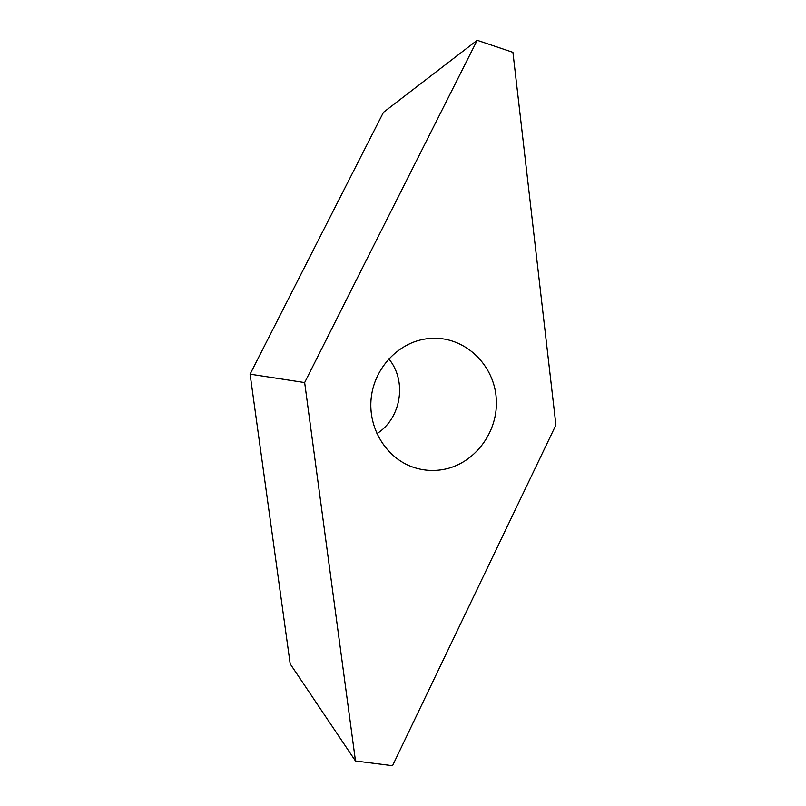 <?xml version="1.0" encoding="UTF-8"?>
<svg xmlns="http://www.w3.org/2000/svg" width="806" height="806" viewBox="0 0 806 806"><rect width="100%" height="100%" fill="white"/><g stroke="black" fill="none" stroke-linecap="round" stroke-linejoin="round"><path stroke-width="1.21" d="M388.794 358.841C407.242 381.026 401.297 418.334 376.865 433.688M426.495 338.812L433.104 338.268C465.636 337.301 494.138 365.068 496.254 398.406C498.763 431.704 474.674 464.196 442.786 469.586C432.52 471.319 422.455 470.462 412.581 467.006C385.963 457.667 367.889 428.006 371.203 397.983C374.357 367.949 398.406 342.54 426.495 338.812M250.082 374.165L290.2 663.922L355.486 760.985L392.542 765.7L555.918 424.994L512.928 52.35L477.182 40.3L383.455 112.336L250.082 374.165L304.658 382.568L355.486 760.985M477.182 40.3L304.658 382.568"/></g></svg>

